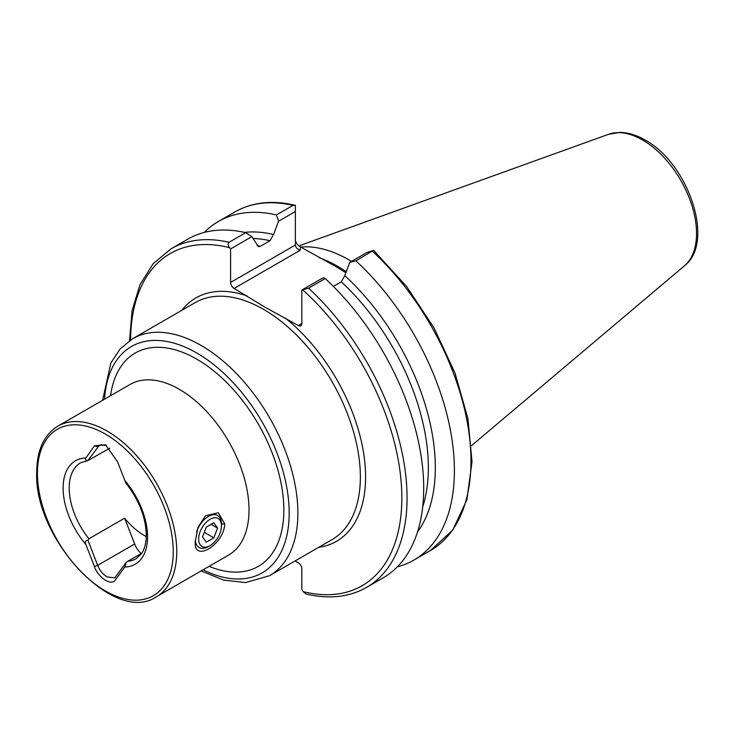 <?xml version="1.0" encoding="UTF-8"?>
<svg xmlns="http://www.w3.org/2000/svg" width="734" height="734" viewBox="0 0 734 734"><rect width="100%" height="100%" fill="white"/><g stroke="black" fill="none" stroke-linecap="round" stroke-linejoin="round"><path stroke-width="1.1" d="M195.354 540.958L197.978 527.397L205.437 515.791L218.31 512.727L224.742 523.993C223.751 545.353 192.62 563.354 195.354 540.958M146.286 536.563A55.417 31.993 60 0 1 124.642 518.167L88.942 538.784L87.924 540.279L97.659 565.364C99.833 570.648 103.035 574.52 107.247 576.997L114.825 577.823L126.239 562.4L127.835 561.235A55.417 31.993 -120 0 0 136.093 558.721L141.157 554.133C143.809 550.601 145.46 545.757 146.103 539.618L146.314 535.114C145.827 517.498 139.102 500.249 126.129 483.367M298.343 325.547L301.83 323.538A4.927 2.844 60 0 1 300.802 325.795A4.927 2.844 60 0 1 298.343 325.547L265.442 307.445L234.082 288.444A4.927 2.844 60 0 1 230.595 282.416L295.362 245.028C295.674 247.523 297.316 249.257 300.289 250.221L234.082 288.444M295.362 240C295.674 242.605 297.316 244.89 300.289 246.863L336.099 266.653L345.879 272.773M333.3 265.084L336.099 266.653M300.601 247.046A136.845 79.006 60 0 1 349.155 259.992A136.845 79.006 60 0 1 351.494 261.377M87.924 540.279C85.41 540.545 84.731 541.967 85.878 544.536L94.402 566.501C97.145 575.667 109.632 586.026 114.798 580.704L124.798 567.006L126.239 562.4M141.836 553.152L127.835 561.235M109.806 448.18L87.924 460.567L99.393 445.107L106.476 445.382M126.239 482.688C126.285 483.844 125.808 483.1 124.798 480.449L117.559 461.796L105.494 444.767L94.402 445.85L85.878 457.979C84.731 459.383 85.41 460.246 87.924 460.567L80.685 462.741A55.417 31.993 -120 0 0 69.207 488.11A55.417 31.993 -120 0 0 88.942 538.784M204.291 232.43A195.492 112.871 60 0 1 218.429 221.466A195.492 112.871 60 0 1 276.434 214.943L292.976 205.392L295.362 205.318L295.362 245.028M218.429 221.466L234.972 211.915C252.212 202.18 272.213 199.942 294.967 205.208L295.362 205.318M295.362 211.539L278.571 221.228L273.525 234.641M278.571 221.228L276.434 214.943M244.505 232.384A178.435 103.017 60 0 1 273.525 234.495L270.048 240.706L260.377 246.285L258.441 246.697L251.845 236.66L230.595 248.927L230.595 282.416M230.595 248.927L229.604 247.688C227.889 245.615 227.714 243.816 229.081 242.284A195.492 112.871 60 0 0 171.077 248.798L187.739 239.183A195.492 112.871 60 0 1 245.743 232.669L251.845 236.66M229.081 242.284L245.743 232.669M373.404 250.386L355.907 260.827L349.806 262.35L366.587 252.661L373.404 250.386L374.147 250.955M355.907 260.827A195.492 112.871 60 0 1 413.912 560.07A195.492 112.871 60 0 1 397.36 566.831M344.76 275.764L349.806 262.35M333.364 286.398L341.273 281.828L344.76 275.617A178.435 103.017 60 0 1 417.499 532.022M325.217 278.553L308.564 288.168L301.83 290.049L323.079 277.782L325.217 278.553A195.492 112.871 60 0 1 383.221 577.786L366.569 587.402C349.173 597.219 328.988 599.412 306.005 593.971L303.114 591.613L301.83 589.374L301.83 568.878A4.927 2.844 60 0 0 298.343 562.84L295.086 560.959M301.83 323.538L301.83 290.049M124.642 518.167L134.661 543.995A15.396 8.891 -120 0 0 141.139 553.555M208.392 546.601L210.052 545.646A16.13 9.313 -60 0 1 198.639 539.059A16.13 9.313 -60 0 1 210.052 519.305A16.13 9.313 -60 0 1 221.457 525.883A16.13 9.313 -60 0 1 210.052 545.646L208.392 546.601A18.469 10.661 -60 0 1 199.162 547.518A18.469 10.661 -60 0 1 195.363 540.114M196.538 532.04A18.469 10.661 -60 0 1 208.392 516.433A18.469 10.661 -60 0 1 217.631 515.525A18.469 10.661 -60 0 1 221.457 523.975L221.457 525.883M206.282 542.187L202.511 536.829L206.282 527.113L213.823 522.755L217.594 528.122L213.823 537.839L206.282 542.187M211.062 524.351L217.594 528.122M204.254 532.315L213.823 537.839M224.742 523.993L221.329 523.993M203.089 569.813A130.689 75.455 -120 0 0 289.123 509.368A130.689 75.455 -120 0 0 196.767 352.999A130.689 75.455 -120 0 0 104.577 399.177M201.125 345.457A136.845 79.006 60 0 1 290.517 466.044A136.845 79.006 60 0 1 269.543 575.704L332.025 539.628A136.845 79.006 60 0 0 352.999 429.977A136.845 79.006 60 0 0 263.598 309.39A136.845 79.006 60 0 0 195.18 302.61L132.698 338.677A136.845 79.006 60 0 1 201.125 345.457M156.342 596.797L228.613 555.078A98.512 56.876 -120 0 0 249.019 509.974A98.512 56.876 -120 0 0 179.353 389.323A98.512 56.876 -120 0 0 130.102 384.442L57.821 426.17C43.948 434.785 36.911 450.153 36.7 472.274C33.764 539.077 114.678 625.368 156.342 596.797A98.512 56.876 -120 0 0 176.747 551.702A98.512 56.876 -120 0 0 133.744 452.557A98.512 56.876 -120 0 0 57.821 426.17M110.568 395.718A123.147 71.097 60 0 1 196.767 359.155A123.147 71.097 60 0 1 283.627 502.726A123.147 71.097 60 0 1 209.08 566.345M173.261 551.702A96.053 55.454 -120 0 0 105.338 434.06A96.053 55.454 -120 0 0 37.425 473.274A96.053 55.454 -120 0 0 105.338 590.916A96.053 55.454 -120 0 0 173.261 551.702M181.784 310.344A140.533 81.144 60 0 1 247.129 295.976M319.4 257.836A136.845 79.006 60 0 1 337.943 266.47A136.845 79.006 60 0 1 346.283 271.699M684.473 265.8C715.595 241.981 687.987 163.003 645.021 140.001C636.461 135.047 628.065 132.515 619.835 132.414L608.55 134.304A76.327 44.068 60 0 1 642.571 140.001A76.327 44.068 60 0 1 691.309 203.667A76.327 44.068 60 0 1 684.473 265.8L471.531 445.621M124.798 567.006A59.729 34.48 -120 0 0 147.571 536.875A59.729 34.48 -120 0 0 124.798 480.449M85.878 457.979A59.729 34.48 -120 0 0 63.106 488.11A59.729 34.48 -120 0 0 85.878 544.536M234.972 211.915A195.492 112.871 60 0 1 292.976 205.392M253.065 238.477A173.508 100.173 60 0 1 270.048 240.706M257.194 245.615A173.508 100.173 60 0 1 260.377 246.285M130.597 339.97A191.794 110.733 60 0 1 229.604 247.688M372.459 251.276A195.492 112.871 60 0 1 430.463 550.518L452.814 529.976L466.925 499.661L472.017 461.714L467.925 418.563L454.979 372.982L434.042 327.924L406.498 286.343L374.147 250.964M341.273 281.828A173.508 100.173 60 0 1 422.72 506.855M308.564 288.168A195.492 112.871 60 0 1 366.569 587.402M302.821 289.958A191.794 110.733 60 0 1 401.837 497.735A191.794 110.733 60 0 1 303.114 591.613M285.297 318.015A140.533 81.144 60 0 1 363.963 455.374A140.533 81.144 60 0 1 318.629 547.362M300.289 246.863L300.289 250.221M134.661 543.995L97.659 565.364L94.402 566.501M101.687 444.391L97.659 446.722L94.402 445.85M201.125 570.951L223.742 580.099L245.459 582.576L269.543 575.704M171.077 248.798L153.204 263.653L140.056 284.553L132.083 310.574L129.514 340.686M413.912 560.07L430.463 550.518M608.55 134.304L298.903 245.899M102.604 400.314L110.834 363.036L120.174 348.907L132.698 338.677"/></g></svg>
